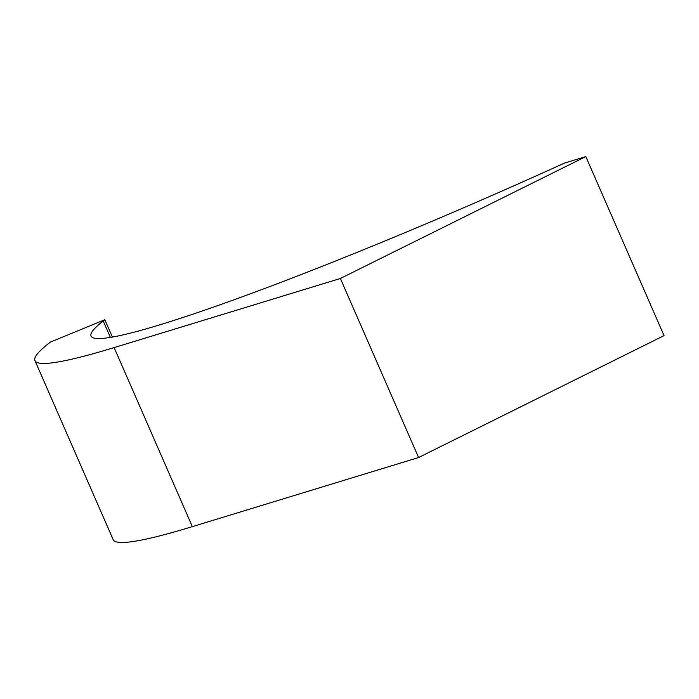 <?xml version="1.0" encoding="UTF-8"?>
<svg xmlns="http://www.w3.org/2000/svg" width="699" height="699" viewBox="0 0 699 699"><rect width="100%" height="100%" fill="white"/><g stroke="black" fill="none" stroke-linecap="round" stroke-linejoin="round"><path stroke-width="1.05" d="M103.207 320.998A419.356 31.647 -23.6 0 0 91.062 336.079A419.356 31.647 -23.6 0 0 564.39 163.129L585.823 156.585L340.369 278.482L114.129 347.586A480.589 36.269 156.4 0 1 34.95 360.597A480.589 36.269 156.4 0 1 50.538 342.021L104.833 319.723L103.207 320.998L110.381 337.416M340.369 278.482L418.587 457.53L664.05 335.625L585.823 156.585M418.587 457.53L192.347 526.635A480.589 36.269 156.4 0 1 113.177 539.637L34.95 360.597M112.417 337.075L104.833 319.723M192.347 526.635L114.129 347.586"/></g></svg>
